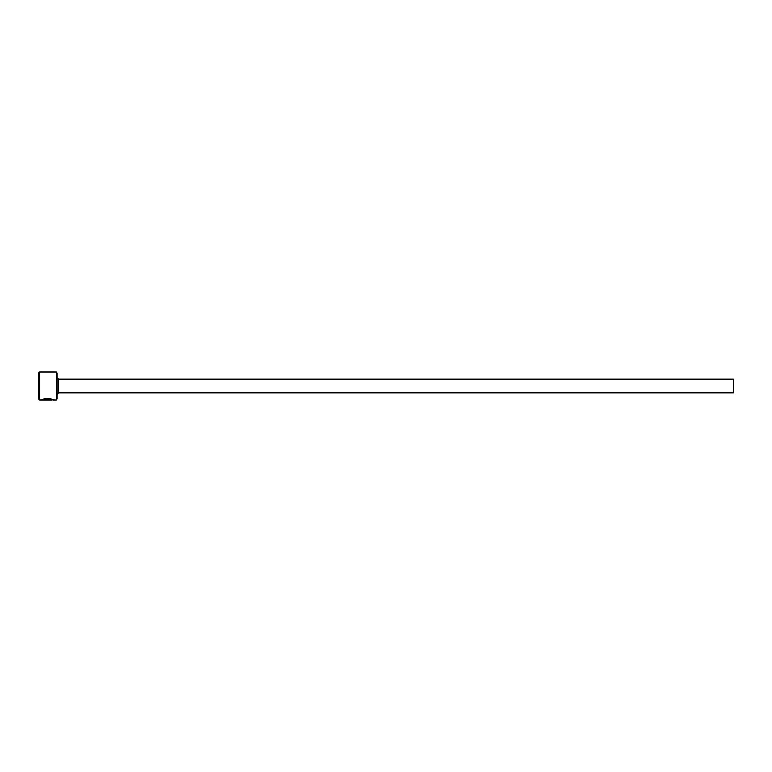 <?xml version="1.0" encoding="UTF-8"?>
<svg xmlns="http://www.w3.org/2000/svg" width="772" height="772" viewBox="0 0 772 772"><rect width="100%" height="100%" fill="white"/><g stroke="black" fill="none" stroke-linecap="round" stroke-linejoin="round"><path stroke-width="1.16" d="M43.28 399.771L43.28 399.307C47.208 398.477 50.199 398.516 52.264 399.433L52.264 399.896C50.199 398.979 47.198 398.941 43.28 399.771L49.929 399.877L41.804 399.877C42.132 398.217 53.799 398.632 53.422 399.896L52.264 399.481M56.202 372.104L57.128 373.03L57.128 398.97L56.202 399.896L56.202 372.104L39.526 372.104L39.526 399.896L38.6 398.97L38.6 373.03L39.526 372.104M58.518 379.052L733.4 379.052L733.4 392.948L58.518 392.948L58.518 379.052L57.128 377.662M56.202 399.896L53.422 399.896M52.255 399.896L39.526 399.896M58.518 392.948L57.128 394.338"/></g></svg>
